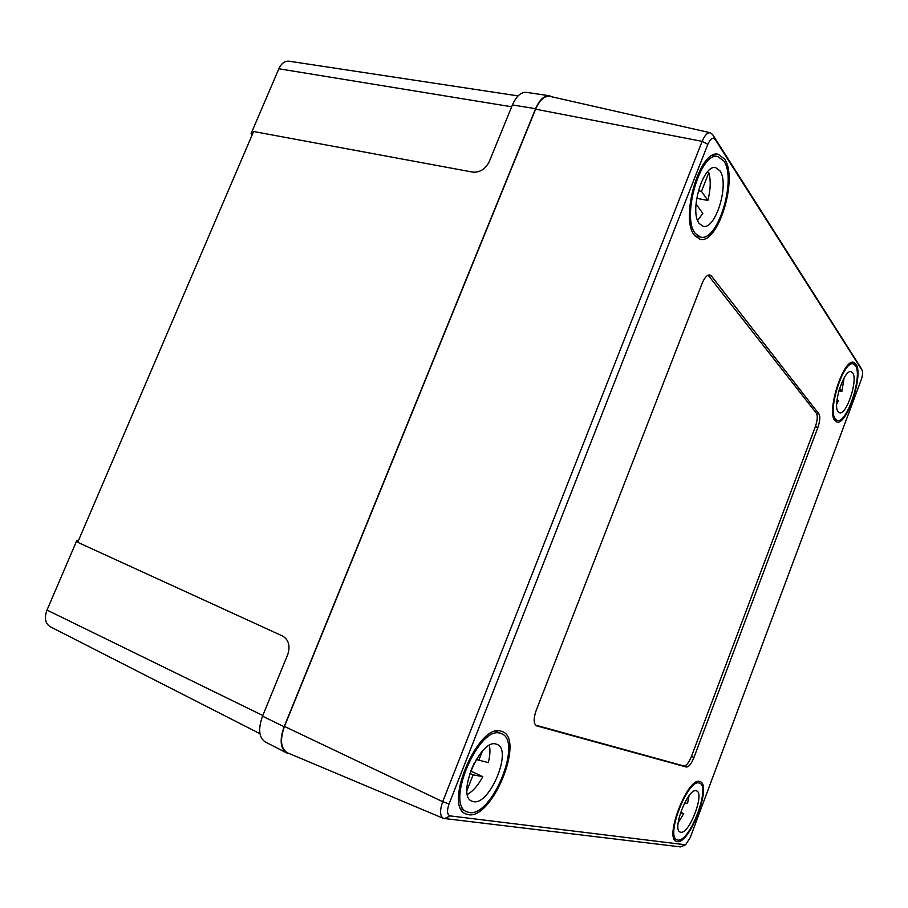<?xml version="1.0" encoding="UTF-8"?>
<svg xmlns="http://www.w3.org/2000/svg" width="908" height="908" viewBox="0 0 908 908"><rect width="100%" height="100%" fill="white"/><g stroke="black" fill="none" stroke-linecap="round" stroke-linejoin="round"><path stroke-width="1.36" d="M552.348 96.906L549.522 95.794L526.322 92.332C520.931 91.969 516.3 96.169 512.43 104.931L489.23 161.681C485.394 169.104 479.935 172.588 472.83 172.134L253.604 131.512L77.713 542.303L282.717 636.088C288.733 639.856 290.412 645.974 287.779 654.43L262.537 716.185L284.113 726.729C279.482 739.77 280.3 748.487 286.576 752.88L289.788 753.788M286.576 752.88L265.193 741.904C258.871 737.523 257.986 728.942 262.537 716.185M549.522 95.794C544.164 95.453 539.522 99.744 535.584 108.688L284.113 726.729M259.949 733.687L50.178 626.713C45.218 623.467 44.174 617.917 47.012 610.074L76.93 540.237L78.349 540.839M252.242 134.679L251.051 133.703L278.858 68.77C281.401 63.356 284.772 60.825 288.971 61.188L518.048 95.896M251.051 133.703L252.537 134.021M76.93 540.237L78.394 540.714M699.727 781.504L700.204 781.663C712.224 785.227 689.615 844.451 677.232 841.602L676.278 841.33C664.032 837.698 688.116 776.522 699.727 781.504M501.091 731.167L502.476 731.632C524.892 739.396 492.408 819.379 468.46 814.703L465.725 813.897C442.854 805.634 478.777 722.416 501.091 731.167M724.561 159.013C738.522 178.286 718.046 244.91 699.989 239.235L694.665 235.558C679.49 219.134 699.909 148.537 718.296 154.303L724.561 159.013M855.972 364.153C863.917 374.55 846.789 426.09 836.756 421.959L834.849 420.574C826.223 411.721 843.623 358.036 853.724 362.371L855.972 364.153M449.051 803.977C446.725 810.833 447.099 814.817 450.186 815.906L685.574 844.803L690.205 837.664L861.113 380.077C862.543 375.923 862.929 372.757 862.271 370.589L715.243 139.548C712.939 136.915 710.476 138.504 707.843 144.327L449.051 803.977L442.707 801.696L702.122 141.353C704.687 135.292 707.434 132.432 710.385 132.784L712.678 134.622L860.319 366.9M817.881 427.43C820.003 421.153 820.389 416.693 819.039 414.048L711.463 276.055L709.863 274.976C707.15 274.738 704.574 277.553 702.122 283.387L536.163 710.51C533.393 718.58 533.518 723.687 536.526 725.832L686.403 767.033C688.832 766.988 691.351 763.798 693.962 757.465L817.881 427.43L815.327 426.737C817.461 420.472 817.836 416.012 816.474 413.367L708.161 275.169M685.256 844.951L680.489 846.88L443.456 818.403C439.869 816.11 439.62 810.538 442.707 801.696L284.465 726.423C279.709 739.975 280.72 748.782 287.518 752.834L443.456 818.403M710.385 132.784L550.078 96.396C544.55 95.612 539.727 99.88 535.606 109.176L284.465 726.423M535.538 725.106L683.906 765.977C686.346 765.932 688.866 762.754 691.476 756.421L815.327 426.737M836.688 404.049L838.277 401.041L837.074 399.372M838.913 390.712L841.864 391.462L844.1 377.944M838.129 411.789L839.491 412.777C846.415 415.648 858.253 379.885 852.703 372.87L851.193 371.69C844.236 368.716 832.261 405.513 838.129 411.789M855.427 365.606L853.304 363.926C843.725 359.818 827.233 410.666 835.394 419.11L837.221 420.427C846.733 424.354 862.986 375.424 855.427 365.606M841.864 391.462L839.639 388.295M678.128 822.966L683.701 813.625L680.648 812.274M684.632 802.854L687.526 803.444L689.07 795.726M680.739 832.239C689.195 834.429 704.937 793.376 696.629 790.913L696.254 790.789C688.162 787.588 671.716 829.572 680.137 832.069L680.739 832.239M699.149 783.048C688.116 778.383 665.314 836.347 676.925 839.786L677.811 840.036C689.535 842.794 711.009 786.578 699.614 783.207L699.149 783.048M680.398 813.023L683.701 813.625M697.662 220.496L702.826 213.38L696.368 204.425L695.88 205.651M696.674 198.307L707.865 200.464C710.635 189.59 710.941 180.317 708.808 172.622L707.128 172.327M699.33 223.618L703.098 226.262C715.583 230.189 729.703 183.825 719.942 170.829L715.72 167.696C703.087 163.724 688.99 211.984 699.33 223.618M723.79 160.977L717.876 156.539C700.454 151.08 681.079 217.92 695.437 233.572L700.522 237.079C717.649 242.47 737.058 179.182 723.79 160.977M707.865 200.464L701.475 191.361L708.808 172.622M698.32 190.759L701.475 191.361M467.404 794.409C473.011 791.243 478.141 785.329 482.806 776.646L470.741 771.017L474.509 762.516M476.235 759.485L488.3 762.584C490.048 755.774 490.399 750.053 489.344 745.423M473.556 801.673C489.9 805.328 512.657 749.815 497.153 744.424L496.052 744.061C480.48 738.465 456.1 795.521 471.808 801.14L473.556 801.673M500.251 733.312C479.049 725.117 445.079 803.955 466.746 811.763L469.311 812.535C491.988 817.064 522.872 741.132 501.602 733.766L500.251 733.312M466.928 790.652L473.102 774.865L482.806 776.646M478.686 760.609L482.386 751.154M469.822 773.321L473.102 774.865M512.43 104.931L535.584 108.688M47.012 610.074L262.809 715.515M278.858 68.77L511.669 106.781M707.843 144.327L702.122 141.353L535.606 109.176M816.474 413.367L819.039 414.048M691.476 756.421L693.962 757.465M683.906 765.977L686.403 767.033M536.197 725.651L536.878 725.946M708.319 275.351L711.463 276.055M860.126 366.537L862.135 370.328M715.243 139.548L712.678 134.622M450.186 815.906L444.375 818.641M680.489 846.88L684.734 845.019M850.319 363.2L853.304 363.926M834.259 419.644L837.221 420.427M673.963 838.436L676.925 839.786M696.64 781.924L699.614 783.207M712.19 155.552L717.876 156.539M694.949 235.921L700.522 237.079M461.048 809.005L466.746 811.763M495.87 731.235L501.602 733.766"/></g></svg>
